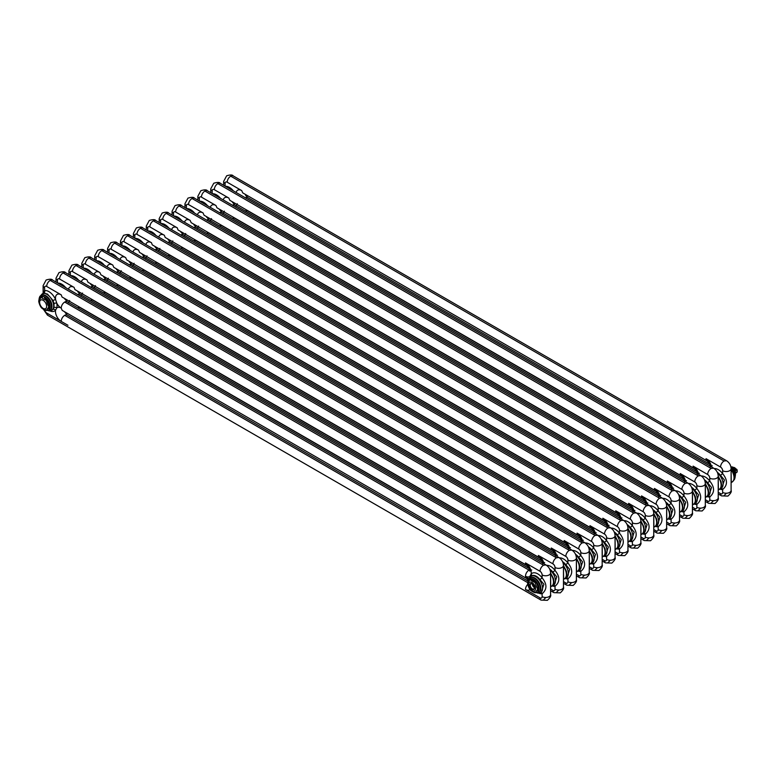 <?xml version="1.0" encoding="UTF-8"?>
<svg xmlns="http://www.w3.org/2000/svg" width="776" height="776" viewBox="0 0 776 776"><rect width="100%" height="100%" fill="white"/><g stroke="black" fill="none" stroke-linecap="round" stroke-linejoin="round"><path stroke-width="1.16" d="M233.537 205.242L234.604 203.069M236.079 206.028L237.291 203.739M731.108 471.129L731.273 482.546L732.049 482.1A9.516 5.49 60 0 0 731.108 469.664M711.602 466.997A8.129 4.695 60 0 0 706.014 458.674L720.545 467.065A2.978 1.717 60 0 1 722.65 470.712A4.957 2.861 180 0 0 728.053 471.333A4.957 2.861 180 0 0 731.108 468.685L731.108 490.374A4.957 2.861 0 0 1 728.053 493.022A4.957 2.861 0 0 1 722.65 492.401A2.978 1.717 60 0 1 720.545 493.614L718.217 492.265M722.65 492.401L722.65 489.491C730.303 483.079 724.299 475.804 722.65 473.622L720.497 475.368A9.516 5.49 -120 0 0 717.334 472.351M720.05 488.841L721.874 487.978L724.435 480.024L720.497 475.368M220.636 212.682L221.703 210.519M223.178 213.478L224.39 211.179M718.217 478.569L718.372 489.995L719.148 489.54A9.516 5.49 60 0 0 718.217 477.114M698.71 474.437A8.129 4.695 60 0 0 693.123 466.124L707.654 474.514A2.978 1.717 60 0 1 709.759 478.152A4.957 2.861 180 0 0 715.152 478.773A4.957 2.861 180 0 0 718.217 476.134L718.217 497.823A4.957 2.861 0 0 1 715.152 500.462A4.957 2.861 0 0 1 709.759 499.841A2.978 1.717 60 0 1 707.654 501.053L705.316 499.705M709.759 499.841L709.759 496.931C717.402 490.519 711.408 483.244 709.759 481.062L707.605 482.808A9.516 5.49 -120 0 0 704.443 479.801M707.159 496.281L708.973 495.418L711.534 487.464L707.605 482.808M207.745 220.132L208.812 217.959M210.286 220.917L211.499 218.628M705.316 486.019L705.481 497.435L706.257 496.989A9.516 5.49 60 0 0 705.316 484.554M685.809 481.886A8.129 4.695 60 0 0 680.222 473.564L694.762 481.954A2.978 1.717 60 0 1 696.858 485.601A4.957 2.861 180 0 0 702.261 486.222A4.957 2.861 180 0 0 705.316 483.574L705.316 505.263A4.957 2.861 0 0 1 702.261 507.911A4.957 2.861 0 0 1 696.858 507.291A2.978 1.717 60 0 1 694.762 508.503L692.425 507.155M696.858 507.291L696.858 504.381C704.511 497.969 698.507 490.694 696.858 488.511L694.714 490.257A9.516 5.49 -120 0 0 691.552 487.241M694.268 503.731L696.082 502.867L698.642 494.913L694.714 490.257M194.844 227.572L195.911 225.409M197.395 228.367L198.607 226.068M692.425 493.458L692.58 504.885L693.366 504.429A9.516 5.49 60 0 0 692.425 492.003M672.918 489.326A8.129 4.695 60 0 0 667.331 481.013L681.861 489.404A2.978 1.717 60 0 1 683.966 493.041A4.957 2.861 180 0 0 689.369 493.662A4.957 2.861 180 0 0 692.425 491.024L692.425 512.713A4.957 2.861 0 0 1 689.369 515.351A4.957 2.861 0 0 1 683.966 514.731A2.978 1.717 60 0 1 681.861 515.943L679.533 514.595M683.966 514.731L683.966 511.82C691.61 505.409 685.615 498.134 683.966 495.951L681.813 497.697A9.516 5.49 -120 0 0 678.651 494.69M681.367 511.171L683.19 510.307L685.751 502.353L681.813 497.697M182.535 234.245L183.02 232.849M184.494 235.807L185.706 233.518M679.533 500.908L679.689 512.325L680.465 511.879A9.516 5.49 60 0 0 679.533 499.443M660.027 496.776A8.129 4.695 60 0 0 654.43 488.453L668.97 496.844A2.978 1.717 60 0 1 671.075 500.491A4.957 2.861 180 0 0 676.468 501.112A4.957 2.861 180 0 0 679.533 498.464L679.533 520.153A4.957 2.861 0 0 1 676.468 522.801A4.957 2.861 0 0 1 671.075 522.18A2.978 1.717 60 0 1 668.97 523.393L666.632 522.044M671.075 522.18L671.075 519.27C678.719 512.858 672.714 505.583 671.075 503.401L668.922 505.147A9.516 5.49 -120 0 0 665.76 502.13M668.476 518.62L670.289 517.757L672.85 509.803L668.922 505.147M169.061 242.461L170.128 240.298M171.603 243.257L172.815 240.958M666.632 508.348L666.797 519.774L667.573 519.319A9.516 5.49 60 0 0 666.632 506.893M647.126 504.216A8.129 4.695 60 0 0 641.539 495.903L656.079 504.293A2.978 1.717 60 0 1 658.174 507.931A4.957 2.861 180 0 0 663.577 508.552A4.957 2.861 180 0 0 666.632 505.913L666.632 527.602A4.957 2.861 0 0 1 663.577 530.241A4.957 2.861 0 0 1 658.174 529.62A2.978 1.717 60 0 1 656.079 530.832L653.741 529.484M658.174 529.62L658.174 526.71C665.827 520.298 659.823 513.023 658.174 510.841L656.03 512.587A9.516 5.49 -120 0 0 652.858 509.58M657.398 525.197L659.959 517.243L656.03 512.587M156.742 249.135L157.227 247.738M158.711 250.696L159.914 248.407M653.741 515.798L653.896 527.214L654.682 526.768A9.516 5.49 60 0 0 653.741 514.333M634.235 511.665A8.129 4.695 60 0 0 628.647 503.343L643.178 511.733A2.978 1.717 60 0 1 645.283 515.38A4.957 2.861 180 0 0 650.686 516.001A4.957 2.861 180 0 0 653.741 513.353L653.741 535.042A4.957 2.861 0 0 1 650.686 537.69A4.957 2.861 0 0 1 645.283 537.07A2.978 1.717 60 0 1 643.178 538.282L640.85 536.934M645.283 537.07L645.283 534.16C652.926 527.748 646.932 520.473 645.283 518.29L643.129 520.036A9.516 5.49 -120 0 0 639.967 517.02M644.487 532.646L647.068 524.692L643.129 520.036M143.269 257.351L144.336 255.188M145.81 258.146L147.023 255.847M640.85 523.247L641.005 534.664L641.781 534.208A9.516 5.49 60 0 0 640.85 521.782M621.333 519.105A8.129 4.695 60 0 0 615.746 510.792L630.287 519.183A2.978 1.717 60 0 1 632.392 522.82A4.957 2.861 180 0 0 637.785 523.441A4.957 2.861 180 0 0 640.85 520.803L640.85 542.492A4.957 2.861 0 0 1 637.785 545.13A4.957 2.861 0 0 1 632.392 544.51A2.978 1.717 60 0 1 630.287 545.722L627.949 544.374M632.392 544.51L632.392 541.6C640.035 535.188 634.031 527.913 632.392 525.73L630.238 527.476A9.516 5.49 -120 0 0 627.076 524.469M629.792 540.95L631.606 540.086L634.167 532.132L630.238 527.476M130.378 264.8L131.445 262.627M132.919 265.586L134.132 263.297M627.949 530.687L628.114 542.104L628.89 541.658A9.516 5.49 60 0 0 627.949 529.222M608.442 526.555A8.129 4.695 60 0 0 602.855 518.232L617.386 526.623A2.978 1.717 60 0 1 619.49 530.27A4.957 2.861 180 0 0 624.893 530.891A4.957 2.861 180 0 0 627.949 528.243L627.949 549.932A4.957 2.861 0 0 1 624.893 552.58A4.957 2.861 0 0 1 619.49 551.959A2.978 1.717 60 0 1 617.386 553.172L615.058 551.823M619.49 551.959L619.49 549.049C627.144 542.637 621.139 535.362 619.49 533.18L617.337 534.926A9.516 5.49 -120 0 0 614.175 531.909M616.901 548.399L618.715 547.536L621.275 539.582L617.337 534.926M117.477 272.24L118.544 270.077M120.028 273.036L121.231 270.737M615.058 538.137L615.213 549.553L615.998 549.098A9.516 5.49 60 0 0 615.058 536.672M595.551 533.995A8.129 4.695 60 0 0 589.964 525.682L604.494 534.072A2.978 1.717 60 0 1 606.599 537.71A4.957 2.861 180 0 0 612.002 538.331A4.957 2.861 180 0 0 615.058 535.692L615.058 557.381A4.957 2.861 0 0 1 612.002 560.02A4.957 2.861 0 0 1 606.599 559.399A2.978 1.717 60 0 1 604.494 560.611L602.166 559.263M606.599 559.399L606.599 556.489C614.243 550.077 608.248 542.802 606.599 540.62L604.446 542.366A9.516 5.49 -120 0 0 601.284 539.359M604 555.839L605.813 554.976L608.384 547.022L604.446 542.366M104.585 279.69L105.652 277.517M107.127 280.475L108.339 278.186M602.166 545.577L602.322 556.993L603.097 556.547A9.516 5.49 60 0 0 602.166 544.112M582.65 541.444A8.129 4.695 60 0 0 577.063 533.122L591.603 541.512A2.978 1.717 60 0 1 593.698 545.159A4.957 2.861 180 0 0 599.101 545.78A4.957 2.861 180 0 0 602.166 543.132L602.166 564.821A4.957 2.861 0 0 1 599.101 567.469A4.957 2.861 0 0 1 593.698 566.849A2.978 1.717 60 0 1 591.603 568.061L589.265 566.713M593.698 566.849L593.698 563.939C601.351 557.527 595.347 550.252 593.698 548.069L591.554 549.815A9.516 5.49 -120 0 0 588.392 546.799M591.108 563.289L592.922 562.425L595.483 554.471L591.554 549.815M91.694 287.13L92.751 284.967M94.236 287.925L95.448 285.626M589.265 553.026L589.42 564.443L590.206 563.987A9.516 5.49 60 0 0 589.265 551.561M569.759 548.884A8.129 4.695 60 0 0 564.171 540.571L578.702 548.962A2.978 1.717 60 0 1 580.807 552.599A4.957 2.861 180 0 0 586.21 553.22A4.957 2.861 180 0 0 589.265 550.582L589.265 572.271A4.957 2.861 0 0 1 586.21 574.909A4.957 2.861 0 0 1 580.807 574.288A2.978 1.717 60 0 1 578.702 575.501L576.374 574.153M580.807 574.288L580.807 571.378C588.46 564.967 582.456 557.692 580.807 555.509L578.653 557.255A9.516 5.49 -120 0 0 575.491 554.248M578.207 570.729L580.031 569.865L582.592 561.911L578.653 557.255M79.375 293.803L79.86 292.406M81.334 295.365L82.547 293.076M576.374 560.466L576.529 571.883L577.305 571.437A9.516 5.49 60 0 0 576.374 559.011M556.867 556.334A8.129 4.695 60 0 0 551.28 548.011L565.811 556.402A2.978 1.717 60 0 1 567.916 560.049A4.957 2.861 180 0 0 573.309 560.67A4.957 2.861 180 0 0 576.374 558.022L576.374 579.711A4.957 2.861 0 0 1 573.309 582.359A4.957 2.861 0 0 1 567.916 581.738A2.978 1.717 60 0 1 565.811 582.951L563.473 581.602M567.916 581.738L567.916 578.828C575.559 572.416 569.555 565.141 567.916 562.959L565.762 564.705A9.516 5.49 -120 0 0 562.6 561.688M565.316 578.178L567.13 577.315L569.691 569.361L565.762 564.705M65.902 302.019L66.969 299.856M68.443 302.815L69.656 300.516M563.473 567.916L563.638 579.332L564.414 578.877A9.516 5.49 60 0 0 563.473 566.451M543.966 563.774A8.129 4.695 60 0 0 538.379 555.461L552.919 563.851A2.978 1.717 60 0 1 555.015 567.489A4.957 2.861 180 0 0 560.418 568.11A4.957 2.861 180 0 0 563.473 565.471L563.473 587.16A4.957 2.861 0 0 1 560.418 589.799A4.957 2.861 0 0 1 555.015 589.178A2.978 1.717 60 0 1 552.919 590.39L550.582 589.042M555.015 589.178L555.015 586.268C562.668 579.856 556.664 572.581 555.015 570.399L552.871 572.145A9.516 5.49 -120 0 0 549.709 569.138M554.239 584.755L556.799 576.801L552.871 572.145M49.936 310.933A11.494 6.635 60 0 0 55.542 310.264L56.755 307.965A11.494 6.635 -120 0 0 56.745 303.135A1.979 0.815 -11.5 0 0 54.01 303.571L53.001 300.516L47.491 294.055L43.912 293.183L43.126 293.881M51.973 310.206L54.01 307.577L54.01 303.571M43.989 293.153A1.998 1.591 -98.7 0 0 44.581 290.563L43.136 293.173M56.764 303.125L55.552 299.439L53.001 300.516M550.582 575.356L550.737 586.772L551.523 586.326A9.516 5.49 60 0 0 550.582 573.9M64.505 298.43L67.192 301.786A4.957 2.861 120 0 0 64.689 302.048C62.555 303.523 61.391 305.54 61.197 308.111L62.206 310.381L526.516 578.44A4.957 2.861 120 0 1 525.488 576.18A8.129 4.695 60 0 0 529.921 576.316L531.133 574.027A8.129 4.695 60 0 0 525.488 562.901L540.018 571.291A2.978 1.717 60 0 1 542.123 574.938A4.957 2.861 180 0 0 547.526 575.559A4.957 2.861 180 0 0 550.582 572.911L550.582 594.6A4.957 2.861 0 0 1 547.526 597.248A4.957 2.861 0 0 1 542.123 596.628A2.978 1.717 60 0 1 540.018 597.84L525.488 589.45A4.957 2.861 -60 0 1 527.777 584.328M542.123 596.628L542.123 593.718C549.767 587.306 543.772 580.031 542.123 577.848L539.97 579.594A9.516 5.49 -120 0 0 536.381 576.316A9.516 5.49 -120 0 0 531.618 575.84A9.516 5.49 -120 0 0 531.356 576.015M541.328 592.204L543.908 584.25L539.97 579.594M735.231 475.445L735.435 475.329A6.974 4.026 60 0 0 735.435 474.33A14.54 11.465 84.9 0 0 733.349 468.956L732.874 469.228M732.156 468.287L732.602 468.035A6.974 4.026 60 0 1 733.349 468.956M732.602 468.035A14.54 8.4 0 0 0 730.885 466.793M532.016 582.553A4.957 2.861 -120 0 0 528.514 584.57A4.957 2.861 -120 0 0 532.016 590.643A4.957 2.861 -120 0 0 535.518 588.625A4.957 2.861 -120 0 0 532.016 582.553M529.649 585.23A3.347 1.93 60 0 1 532.016 583.862A3.347 1.93 60 0 1 534.383 587.965L534.383 587.965A3.347 1.93 60 0 1 532.016 589.333A3.347 1.93 60 0 1 529.649 585.23M534.383 587.801A2.949 1.707 60 0 1 533.772 588.994A2.949 1.707 60 0 1 531.502 588.198A2.949 1.707 60 0 1 530.212 585.23A2.949 1.707 60 0 1 530.823 583.882A2.949 1.707 60 0 1 532.161 583.95M534.363 587.597A2.949 1.707 60 0 1 532.326 584.066M536.012 592.224A7.178 4.142 -120 0 0 536.546 592.146L535.43 592.563A6.974 4.026 -120 0 1 534.683 592.631A14.54 8.4 180 0 1 532.385 591.545A14.54 8.4 180 0 1 530.512 590.216A6.974 4.026 -120 0 1 529.765 589.294A14.54 11.465 -95.1 0 1 527.68 583.921A6.974 4.026 -120 0 1 527.68 582.931A14.54 3.075 -38.8 0 1 529.765 579.963L529.756 579.682M533.267 580.147L531.502 579.129L530.512 579.895A14.54 8.4 0 0 0 532.385 581.224A14.54 8.4 0 0 0 534.683 582.301L535.731 581.573A7.178 4.142 -120 0 1 536.546 582.592L538.67 588.043L537.516 588.606A6.974 4.026 -120 0 1 537.516 589.595A14.54 3.075 141.2 0 0 535.43 592.563M530.512 579.895A6.974 4.026 -120 0 0 529.765 579.963L530.648 579.459A6.974 4.026 -120 0 1 531.385 579.391L535.556 581.796A6.974 4.026 -120 0 1 536.303 582.727L535.43 583.232A6.974 4.026 -120 0 0 534.683 582.301M529.901 579.517L529.271 579.187M529.213 579.944L528.825 579.817A7.731 4.462 -120 0 0 528.805 579.895L529.31 580.526M538.156 591.797L537.622 590.682M537.506 590.769L538.67 589.139A7.178 4.142 -120 0 0 538.67 588.043M533.878 580.555L533.267 580.196L533.519 579.371L533.937 580.516L533.578 579.342A7.731 4.462 -120 0 0 529.688 579.012L529.707 579.429M530.231 579.691L529.688 579.012M529.639 580.108L529.213 579.313L528.873 579.75M528.223 580.875L528.815 581.156M538.166 591.584L537.807 590.798M533.616 579.429L533.675 579.4A7.731 4.462 -120 0 1 539.077 588.829A7.731 4.462 -120 0 1 538.302 591.622M530.173 579.73L529.494 578.867M529.455 580.332L528.825 579.817M529.601 580.167L529.154 579.342M529.164 581.02L528.66 580.05L529.261 580.574M529.145 580.904L528.718 580.37M528.863 581.088L528.369 580.467M531.143 577.354A8.497 4.908 60 0 1 531.453 577.276A8.497 4.908 60 0 1 537.652 580.448A8.497 4.908 60 0 1 540.862 588.431A8.497 4.908 60 0 1 539.815 591.748A8.497 4.908 60 0 1 539.582 591.972M538.67 589.139L537.516 589.595M537.428 590.895L538.389 589.091A6.974 4.026 -120 0 0 538.389 588.101L536.546 582.592M535.43 583.232A14.54 11.465 84.9 0 0 537.516 588.606M532.035 583.872A3.298 1.911 -120 0 0 530.396 583.717A3.298 1.911 -120 0 0 529.717 585.23A3.298 1.911 -120 0 0 531.153 588.557A3.298 1.911 -120 0 0 533.704 589.44A3.298 1.911 -120 0 0 534.383 587.946M41.021 297.256L40.391 296.927L40.866 297.431M40.313 298.615L39.857 297.887L40.333 298.382M48.626 308.518L49.422 309.372A7.731 4.462 -120 0 0 50.197 306.578A7.731 4.462 -120 0 0 44.795 297.14L44.698 297.092A7.731 4.462 -120 0 0 40.808 296.762L40.818 297.179M44.795 298.023L44.795 297.14L44.736 298.052L46.851 299.323L45.803 300.05A14.54 8.4 0 0 1 43.505 298.964A14.54 8.4 0 0 1 41.632 297.644A6.974 4.026 -120 0 0 40.886 297.703L40.391 296.927M44.639 297.935L44.736 297.179M41.351 297.441L40.808 296.762M40.759 297.858L40.333 297.053L39.993 297.489M40.42 298.265L39.867 297.674L40.381 298.314M39.333 298.624L39.877 298.838M49.276 309.333L48.927 308.538M44.998 298.294L44.377 297.848M41.293 297.47L40.604 296.616M40.711 297.906L40.274 297.092M40.274 298.77L39.867 297.674M40.265 298.644L39.857 297.887M39.983 298.838L39.479 298.217M46.075 310.371L46.22 310.351A7.731 4.462 -120 0 0 49.295 309.527L49.354 309.42M42.263 295.103A8.497 4.908 60 0 1 42.573 295.016A8.497 4.908 60 0 1 48.772 298.188A8.497 4.908 60 0 1 51.973 306.18A8.497 4.908 60 0 1 50.925 309.488A8.497 4.908 60 0 1 50.702 309.721M47.132 309.964A7.178 4.142 -120 0 0 47.666 309.896L46.541 310.303A6.974 4.026 -120 0 1 45.803 310.371A14.54 8.4 180 0 1 43.505 309.294A14.54 8.4 180 0 1 41.632 307.965A6.974 4.026 -120 0 1 40.886 307.044A14.54 11.465 -95.1 0 1 38.8 301.66A6.974 4.026 -120 0 1 38.8 300.671A14.54 3.075 -38.8 0 1 40.886 297.703L41.758 297.198A6.974 4.026 -120 0 1 42.505 297.13L41.632 297.644M43.136 300.293A4.957 2.861 -120 0 0 39.624 302.32A4.957 2.861 -120 0 0 43.136 308.392A4.957 2.861 -120 0 0 46.638 306.365A4.957 2.861 -120 0 0 43.136 300.293M49.78 305.793L48.626 306.345A6.974 4.026 -120 0 1 48.626 307.345L49.78 306.879A7.178 4.142 -120 0 0 49.78 305.793L47.423 300.467A6.974 4.026 -120 0 0 46.676 299.546L44.377 297.897M48.548 308.644L49.509 306.83A6.974 4.026 -120 0 0 49.509 305.841L47.423 300.467L46.541 300.972A6.974 4.026 -120 0 0 45.803 300.05M48.626 307.345A14.54 3.075 141.2 0 0 46.541 310.303M46.541 300.972A14.54 11.465 84.9 0 0 48.626 306.345M734.533 469.8L735.512 470.401L736.909 469.596A3.667 2.115 60 0 1 737.2 471.129A3.667 2.115 60 0 1 736.909 472.332L735.454 473.176M731.458 467.152L731.991 466.89M732.127 467.637L732.719 467.307L735.047 470.198A4.714 2.726 60 0 1 735.415 471.148L734.639 471.624M734.241 470.663L735.047 470.198A4.753 2.745 60 0 1 735.415 471.168L735.415 474.243M736.977 472.215L736.89 469.431L735.91 468.927L734.639 469.674M734.571 469.771L735.386 470.246L736.793 469.441L735.59 468.626L734.368 469.325M733.436 467.482L732.272 467.006M732.563 466.997L733.63 467.491A2.377 1.377 60 0 1 735.59 468.626L735.667 468.588A0.989 0.572 -120 0 0 735.929 468.927M225.438 186.308A11.494 6.635 60 0 1 233.401 190.906M225.089 186.104L225.098 183.427A2.978 1.717 60 0 1 227.087 182.147M726.559 460.74L233.188 175.89A4.957 2.861 -60 0 0 230.695 176.152C228.551 177.626 227.378 179.654 227.193 182.214L241.724 190.615L242.743 192.885L707.043 460.944A4.957 2.861 120 0 1 706.014 458.674M236.146 192.487A8.129 4.695 60 0 1 241.743 190.595M225.108 183.417A4.957 2.861 180 0 1 223.653 181.4L223.653 185.28M245.032 194.204L247.728 197.56A4.957 2.861 120 0 0 245.294 197.773M246.855 210.15L247.728 210.829A4.957 2.861 120 0 0 245.294 211.043M724.057 495.631L726.423 493.235M718.217 493.943L721.573 495.883A4.957 2.861 -60 0 1 720.545 493.614M722.65 470.712L722.65 473.622A11.494 6.635 60 0 0 714.221 468.568M721.253 488.327A1.979 1.581 81.3 0 1 722.65 489.491A11.494 6.635 60 0 1 719.759 489.123M230.695 176.152L724.057 461.002L726.54 460.731C729.401 462.622 730.934 465.26 731.108 468.685M724.057 461.002A4.957 2.861 120 0 0 720.545 467.065M721.117 488.405A9.516 5.49 -120 0 0 722.805 481.683A9.516 5.49 -120 0 0 717.742 473.37M233.809 204.175A9.516 5.49 -120 0 0 234.139 202.808M212.546 193.748A11.494 6.635 60 0 1 220.51 198.355M212.197 193.554L212.197 190.877M210.762 192.72L210.762 188.84A4.957 2.861 180 0 0 212.207 190.867A2.978 1.717 60 0 1 214.195 189.586M713.668 468.18L220.297 183.34A4.957 2.861 -60 0 0 217.794 183.592C215.65 185.076 214.486 187.094 214.292 189.664L228.833 198.055L229.841 200.324L694.142 468.394A4.957 2.861 120 0 1 693.123 466.124M223.255 199.936A8.129 4.695 60 0 1 228.842 198.045M232.14 201.653L234.827 205A4.957 2.861 120 0 0 232.402 205.213M233.964 217.59L234.827 218.269A4.957 2.861 120 0 0 232.402 218.493M711.155 503.081L713.522 500.675M705.316 501.383L708.682 503.323A4.957 2.861 -60 0 1 707.654 501.053M709.759 478.152L709.759 481.062A11.494 6.635 60 0 0 701.329 476.018M708.362 495.777A1.979 1.581 81.3 0 1 709.759 496.931A11.494 6.635 60 0 1 706.858 496.562M217.794 183.592L711.155 468.442L713.648 468.17M711.155 468.442A4.957 2.861 120 0 0 707.654 474.514M708.216 495.854A9.516 5.49 -120 0 0 709.914 489.123A9.516 5.49 -120 0 0 704.851 480.819M220.917 211.625A9.516 5.49 -120 0 0 221.247 210.257M199.645 201.197A11.494 6.635 60 0 1 207.619 205.795M199.306 200.994L199.306 198.316M197.861 200.169L197.861 196.289A4.957 2.861 180 0 0 199.316 198.307A2.978 1.717 60 0 1 201.294 197.036M204.903 191.041L698.264 475.892L700.757 475.62L207.396 190.78A4.957 2.861 -60 0 0 204.903 191.041C202.759 192.516 201.595 194.543 201.401 197.104L215.932 205.504L216.95 207.774L681.25 475.834A4.957 2.861 120 0 1 680.222 473.564M210.354 207.376A8.129 4.695 60 0 1 215.951 205.485M219.239 209.093L221.936 212.449A4.957 2.861 120 0 0 219.511 212.663M221.063 225.04L221.936 225.719A4.957 2.861 120 0 0 219.511 225.932M698.264 510.521L700.631 508.125M692.425 508.833L695.781 510.773A4.957 2.861 -60 0 1 694.762 508.503M696.858 485.601L696.858 488.511A11.494 6.635 60 0 0 688.428 483.458M695.471 503.217A1.979 1.581 81.3 0 1 696.858 504.381A11.494 6.635 60 0 1 693.967 504.012M698.264 475.892A4.957 2.861 120 0 0 694.762 481.954M695.325 503.304A9.516 5.49 -120 0 0 697.013 496.572A9.516 5.49 -120 0 0 691.959 488.259M208.026 219.065A9.516 5.49 -120 0 0 208.346 217.697M186.754 208.637A11.494 6.635 60 0 1 194.718 213.245M186.405 208.443L186.415 205.766M184.969 207.609L184.969 203.729A4.957 2.861 180 0 0 186.424 205.756A2.978 1.717 60 0 1 188.403 204.476M192.011 198.481L685.373 483.332L687.856 483.06L194.504 198.229A4.957 2.861 -60 0 0 192.011 198.481C189.868 199.965 188.694 201.983 188.5 204.554L203.04 212.944L204.049 215.214L668.359 483.283A4.957 2.861 120 0 1 667.331 481.013M197.463 214.826A8.129 4.695 60 0 1 203.06 212.934M206.368 216.601A9.516 5.49 60 0 0 206.368 216.552L209.035 219.889A4.957 2.861 120 0 0 206.61 220.103M208.172 232.48L209.035 233.159A4.957 2.861 120 0 0 206.61 233.382M685.373 517.97L687.74 515.565M679.533 516.273L682.89 518.213A4.957 2.861 -60 0 1 681.861 515.943M683.966 493.041L683.966 495.951A11.494 6.635 60 0 0 675.537 490.907M682.57 510.666A1.979 1.581 81.3 0 1 683.966 511.82A11.494 6.635 60 0 1 681.066 511.452M685.373 483.332A4.957 2.861 120 0 0 681.861 489.404M682.434 510.744A9.516 5.49 -120 0 0 684.122 504.012A9.516 5.49 -120 0 0 679.058 495.709M195.125 226.514A9.516 5.49 -120 0 0 195.455 225.147M173.853 216.087A11.494 6.635 60 0 1 181.826 220.685M173.514 215.883L173.514 213.206A2.978 1.717 60 0 1 175.512 211.926M179.111 205.931L672.472 490.781L674.965 490.51L181.613 205.669A4.957 2.861 -60 0 0 179.111 205.931C176.967 207.405 175.803 209.433 175.609 211.994L190.139 220.394L191.158 222.663L655.458 490.723A4.957 2.861 120 0 1 654.43 488.453M184.572 222.266A8.129 4.695 60 0 1 190.159 220.374M173.523 213.196A4.957 2.861 180 0 1 172.078 211.179L172.078 215.059M193.476 224.041A9.516 5.49 60 0 0 193.466 223.992L196.144 227.339A4.957 2.861 120 0 0 193.719 227.552M195.28 239.929L196.144 240.608A4.957 2.861 120 0 0 193.719 240.822M672.472 525.41L674.839 523.014M666.632 523.722L669.998 525.662A4.957 2.861 -60 0 1 668.97 523.393M671.075 500.491L671.075 503.401A11.494 6.635 60 0 0 662.636 498.347M669.678 518.106A1.979 1.581 81.3 0 1 671.075 519.27A11.494 6.635 60 0 1 668.175 518.902M672.472 490.781A4.957 2.861 120 0 0 668.97 496.844M669.533 518.193A9.516 5.49 -120 0 0 671.23 511.462A9.516 5.49 -120 0 0 666.167 503.149M182.234 233.954A9.516 5.49 -120 0 0 182.564 232.587M160.962 223.527A11.494 6.635 60 0 1 168.935 228.134M160.613 223.333L160.622 220.656M159.177 222.499L159.177 218.619A4.957 2.861 180 0 0 160.632 220.646A2.978 1.717 60 0 1 162.611 219.365M166.219 213.371L659.581 498.221L662.073 497.95L168.712 213.119A4.957 2.861 -60 0 0 166.219 213.371C164.076 214.855 162.911 216.873 162.718 219.443L177.248 227.834L178.053 229.968M171.671 229.715A8.129 4.695 60 0 1 177.267 227.824M180.585 231.49A9.516 5.49 60 0 0 180.575 231.442L183.252 234.779A4.957 2.861 120 0 0 180.818 234.992M182.379 247.369L183.252 248.048A4.957 2.861 120 0 0 180.818 248.271M659.581 532.86L661.947 530.454M653.741 531.162L657.097 533.102A4.957 2.861 -60 0 1 656.079 530.832M658.174 507.931L658.174 510.841A11.494 6.635 60 0 0 649.745 505.797M656.787 525.556A1.979 1.581 81.3 0 1 658.174 526.71A11.494 6.635 60 0 1 655.283 526.341M641.539 495.903A4.957 2.861 120 0 0 642.567 498.173C644.526 499.812 645.603 501.8 645.807 504.157L647.814 502.993M659.581 498.221A4.957 2.861 120 0 0 656.079 504.293M655.584 526.06L656.642 525.633A9.516 5.49 -120 0 0 658.329 518.902A9.516 5.49 -120 0 0 653.276 510.598M169.343 241.404A9.516 5.49 -120 0 0 169.663 240.036M148.071 230.976A11.494 6.635 60 0 1 156.034 235.574M147.721 230.773L147.731 228.095A2.978 1.717 60 0 1 149.719 226.815M153.328 220.821L646.68 505.671L649.173 505.399L155.821 220.559A4.957 2.861 -60 0 0 153.328 220.821C151.184 222.295 150.011 224.322 149.816 226.883L164.357 235.283L165.162 237.407M158.779 237.155A8.129 4.695 60 0 1 164.376 235.264M147.731 228.086A4.957 2.861 180 0 1 146.286 226.068L146.286 229.948M167.684 238.93A9.516 5.49 60 0 0 167.684 238.882L170.351 242.228A4.957 2.861 120 0 0 167.926 242.442M169.488 254.819L170.351 255.498A4.957 2.861 120 0 0 167.926 255.711M646.68 540.3L649.056 537.904M640.85 538.612L644.206 540.552A4.957 2.861 -60 0 1 643.178 538.282M645.283 515.38L645.283 518.29A11.494 6.635 60 0 0 636.853 513.237M643.886 532.996A1.979 1.581 81.3 0 1 645.283 534.16A11.494 6.635 60 0 1 642.382 533.791M628.647 503.343A4.957 2.861 120 0 0 629.675 505.613C631.635 507.252 632.712 509.25 632.915 511.597L634.923 510.443M646.68 505.671A4.957 2.861 120 0 0 643.178 511.733M642.683 533.51L643.75 533.083A9.516 5.49 -120 0 0 645.438 526.351A9.516 5.49 -120 0 0 640.375 518.038M156.442 248.844A9.516 5.49 -120 0 0 156.771 247.476M135.169 238.416A11.494 6.635 60 0 1 143.143 243.024M134.83 238.222L134.83 235.545M133.385 237.388L133.385 233.508A4.957 2.861 180 0 0 134.84 235.535A2.978 1.717 60 0 1 136.828 234.255M140.427 228.26L633.788 513.111L636.281 512.839L142.929 228.008A4.957 2.861 -60 0 0 140.427 228.26C138.283 229.744 137.119 231.762 136.925 234.333L151.456 242.723L152.271 244.857M145.878 244.605A8.129 4.695 60 0 1 151.475 242.713M154.793 246.38A9.516 5.49 60 0 0 154.783 246.331L157.46 249.668A4.957 2.861 120 0 0 155.035 249.882M156.587 262.259L157.46 262.938A4.957 2.861 120 0 0 155.035 263.161M633.788 547.749L636.155 545.344M627.949 546.052L631.315 547.992A4.957 2.861 -60 0 1 630.287 545.722M632.392 522.82L632.392 525.73A11.494 6.635 60 0 0 623.952 520.686M630.995 540.445A1.979 1.581 81.3 0 1 632.392 541.6A11.494 6.635 60 0 1 629.491 541.231M615.746 510.792A4.957 2.861 120 0 0 616.774 513.062C618.734 514.701 619.82 516.69 620.014 519.047L622.022 517.883M633.788 513.111A4.957 2.861 120 0 0 630.287 519.183M630.849 540.523A9.516 5.49 -120 0 0 632.547 533.791A9.516 5.49 -120 0 0 627.483 525.488M143.55 256.293A9.516 5.49 -120 0 0 143.88 254.926M122.278 245.866A11.494 6.635 60 0 1 130.252 250.464M121.929 245.662L121.939 242.985A2.978 1.717 60 0 1 123.927 241.705M623.4 520.298L130.029 235.448A4.957 2.861 -60 0 0 127.536 235.71C125.392 237.184 124.218 239.212 124.034 241.772L138.564 250.173L139.583 252.442L603.883 520.502A4.957 2.861 120 0 1 602.855 518.232M132.987 252.045A8.129 4.695 60 0 1 138.584 250.153M121.948 242.975A4.957 2.861 180 0 1 120.493 240.958L120.493 244.838M141.872 253.762L144.569 257.118A4.957 2.861 120 0 0 142.134 257.331M143.696 269.709L144.569 270.387A4.957 2.861 120 0 0 142.134 270.601M620.897 555.189L623.264 552.793M615.058 553.501L618.414 555.441A4.957 2.861 -60 0 1 617.386 553.172M619.49 530.27L619.49 533.18A11.494 6.635 60 0 0 611.061 528.126M618.094 547.885A1.979 1.581 81.3 0 1 619.49 549.049A11.494 6.635 60 0 1 616.6 548.68M127.536 235.71L620.897 520.56L623.38 520.289C626.242 522.18 627.774 524.818 627.949 528.243M620.897 520.56A4.957 2.861 120 0 0 617.386 526.623M617.958 547.972A9.516 5.49 -120 0 0 619.646 541.241A9.516 5.49 -120 0 0 614.592 532.928M130.649 263.733A9.516 5.49 -120 0 0 130.979 262.366M109.387 253.306A11.494 6.635 60 0 1 117.351 257.913M109.038 253.112L109.038 250.435M107.602 252.278L107.602 248.398A4.957 2.861 180 0 0 109.047 250.425A2.978 1.717 60 0 1 111.036 249.145M610.508 527.738L117.137 242.898A4.957 2.861 -60 0 0 114.635 243.15C112.491 244.634 111.327 246.652 111.133 249.222L125.673 257.613L126.682 259.882M120.096 259.494A8.129 4.695 60 0 1 125.693 257.603M128.981 261.211L131.668 264.558A4.957 2.861 120 0 0 129.243 264.781M130.804 277.148L131.668 277.827A4.957 2.861 120 0 0 129.243 278.05M607.996 562.639L610.363 560.233M602.166 560.941L605.523 562.881A4.957 2.861 -60 0 1 604.494 560.611M606.599 537.71L606.599 540.62A11.494 6.635 60 0 0 598.17 535.576M605.202 555.335A1.979 1.581 81.3 0 1 606.599 556.489A11.494 6.635 60 0 1 603.699 556.12M589.964 525.682A4.957 2.861 120 0 0 590.982 527.952C592.951 529.591 594.028 531.579 594.232 533.937L596.23 532.773M114.635 243.15L607.996 528L610.489 527.738M607.996 528A4.957 2.861 120 0 0 604.494 534.072M605.057 555.412A9.516 5.49 -120 0 0 606.754 548.68A9.516 5.49 -120 0 0 601.691 540.377M117.758 271.183A9.516 5.49 -120 0 0 118.088 269.815M96.486 260.755A11.494 6.635 60 0 1 104.459 265.353M96.146 260.552L96.146 257.875M94.701 259.727L94.701 255.847A4.957 2.861 180 0 0 96.156 257.865A2.978 1.717 60 0 1 98.145 256.594M101.743 250.6L595.105 535.45L597.598 535.178L104.236 250.338A4.957 2.861 -60 0 0 101.743 250.6C99.6 252.074 98.436 254.101 98.242 256.662L112.772 265.062L113.791 267.332L578.091 535.392A4.957 2.861 120 0 1 577.063 533.122M107.195 266.934A8.129 4.695 60 0 1 112.792 265.043M116.08 268.651L118.776 272.007A4.957 2.861 120 0 0 116.352 272.221M117.903 284.598L118.776 285.277A4.957 2.861 120 0 0 116.352 285.49M595.105 570.079L597.471 567.683M589.265 568.391L592.622 570.331A4.957 2.861 -60 0 1 591.603 568.061M593.698 545.159L593.698 548.069A11.494 6.635 60 0 0 585.269 543.016M592.311 562.775A1.979 1.581 81.3 0 1 593.698 563.939A11.494 6.635 60 0 1 590.808 563.57M595.105 535.45A4.957 2.861 120 0 0 591.603 541.512M592.166 562.862A9.516 5.49 -120 0 0 593.863 556.13A9.516 5.49 -120 0 0 588.8 547.817M104.867 278.623A9.516 5.49 -120 0 0 105.187 277.255M83.595 268.205A11.494 6.635 60 0 1 91.558 272.803M83.245 268.001L83.255 265.324M81.81 267.167L81.81 263.287A4.957 2.861 180 0 0 83.265 265.314A2.978 1.717 60 0 1 85.244 264.034M88.852 258.039L582.213 542.89L584.697 542.628L91.345 257.787A4.957 2.861 -60 0 0 88.852 258.039C86.708 259.524 85.535 261.541 85.341 264.112L99.881 272.502L100.89 274.772M94.303 274.384A8.129 4.695 60 0 1 99.9 272.492M103.208 276.159A9.516 5.49 60 0 0 103.208 276.11L105.876 279.447A4.957 2.861 120 0 0 103.451 279.67M105.012 292.038L105.876 292.717A4.957 2.861 120 0 0 103.451 292.94M582.213 577.528L584.58 575.123M576.374 575.831L579.73 577.771A4.957 2.861 -60 0 1 578.702 575.501M580.807 552.599L580.807 555.509A11.494 6.635 60 0 0 572.378 550.465M579.41 570.224A1.979 1.581 81.3 0 1 580.807 571.378A11.494 6.635 60 0 1 577.916 571.01M564.171 540.571A4.957 2.861 120 0 0 565.2 542.841C567.159 544.48 568.236 546.469 568.439 548.826L570.447 547.662M582.213 542.89A4.957 2.861 120 0 0 578.702 548.962M579.274 570.302A9.516 5.49 -120 0 0 580.962 563.57A9.516 5.49 -120 0 0 575.899 555.267M91.966 286.072A9.516 5.49 -120 0 0 92.296 284.705M70.703 275.645A11.494 6.635 60 0 1 78.667 280.243M70.354 275.441L70.354 272.764A2.978 1.717 60 0 1 72.352 271.484M75.951 265.489L569.312 550.339L571.805 550.068L78.454 265.227A4.957 2.861 -60 0 0 75.951 265.489C73.807 266.963 72.643 268.991 72.449 271.551L86.99 279.952L87.998 282.221L552.299 550.281A4.957 2.861 120 0 1 551.28 548.011M81.412 281.824A8.129 4.695 60 0 1 86.999 279.932M70.364 272.764A4.957 2.861 180 0 1 68.918 270.737L68.918 274.617M90.288 283.541L92.984 286.897A4.957 2.861 120 0 0 90.559 287.11M92.121 299.488L92.984 300.166A4.957 2.861 120 0 0 90.559 300.38M569.312 584.968L571.679 582.572M563.473 583.28L566.839 585.22A4.957 2.861 -60 0 1 565.811 582.951M567.916 560.049L567.916 562.959A11.494 6.635 60 0 0 559.477 557.905M566.519 577.664A1.979 1.581 81.3 0 1 567.916 578.828A11.494 6.635 60 0 1 565.015 578.46M569.312 550.339A4.957 2.861 120 0 0 565.811 556.402M566.373 577.751A9.516 5.49 -120 0 0 568.071 571.02A9.516 5.49 -120 0 0 563.007 562.707M79.074 293.512A9.516 5.49 -120 0 0 79.404 292.145M57.802 283.095A11.494 6.635 60 0 1 65.776 287.692M57.453 282.891L57.463 280.214M56.017 282.057L56.017 278.177A4.957 2.861 180 0 0 57.472 280.204A2.978 1.717 60 0 1 59.451 278.923M63.06 272.929L556.421 557.779L558.914 557.517L65.553 272.677A4.957 2.861 -60 0 0 63.06 272.929C60.916 274.413 59.752 276.431 59.558 279.001L74.089 287.392L74.894 289.526M68.511 289.273A8.129 4.695 60 0 1 74.108 287.382M77.425 291.048A9.516 5.49 60 0 0 77.416 291L80.093 294.337A4.957 2.861 120 0 0 77.658 294.56M79.22 306.927L80.093 307.606A4.957 2.861 120 0 0 77.658 307.829M556.421 592.418L558.788 590.012M550.582 590.72L553.938 592.66A4.957 2.861 -60 0 1 552.919 590.39M555.015 567.489L555.015 570.399A11.494 6.635 60 0 0 546.585 565.355M553.627 585.114A1.979 1.581 81.3 0 1 555.015 586.268A11.494 6.635 60 0 1 552.124 585.899M538.379 555.461A4.957 2.861 120 0 0 539.407 557.731C541.367 559.37 542.453 561.358 542.647 563.715L544.655 562.552M556.421 557.779A4.957 2.861 120 0 0 552.919 563.851M552.425 585.618L553.482 585.191A9.516 5.49 -120 0 0 555.17 578.46A9.516 5.49 -120 0 0 550.116 570.156M66.183 300.962A9.516 5.49 -120 0 0 66.503 299.594M61.197 308.091A8.129 4.695 60 0 1 56.774 303.115M56.774 307.956A8.129 4.695 60 0 1 60.935 307.946M46.56 286.373A2.978 1.717 60 0 0 44.581 287.654L44.562 290.563A11.494 6.635 60 0 1 55.542 299.449M50.168 280.379L543.52 565.229L546.013 564.957L52.661 280.117A4.957 2.861 -60 0 0 50.168 280.379C48.025 281.853 46.851 283.88 46.657 286.441L61.197 294.841L62.002 296.965M55.562 299.429A8.129 4.695 60 0 1 61.217 294.822M540.018 597.84A4.957 2.861 -60 0 0 541.047 600.11L47.675 315.26L46.657 312.99L61.197 321.38A8.129 4.695 60 0 1 55.562 310.245M46.676 312.98A2.978 1.717 60 0 1 44.649 310.012M56.745 307.975A1.979 1.397 14.9 0 0 54.01 307.577M55.552 310.255A1.979 1.591 43.3 0 0 53.001 309.469M44.581 287.654A4.957 2.861 180 0 1 43.126 285.626L43.126 293.289M529.639 569.797L528.99 570.108L64.699 302.039M528.611 579.051A8.129 4.695 60 0 0 525.488 576.18A4.957 2.861 -60 0 1 528.99 570.108M61.197 321.38C61.391 318.81 62.555 316.792 64.699 315.308A4.957 2.861 120 0 1 67.192 315.056L527.932 581.059M64.699 315.308L527.806 582.689M543.52 599.858L545.897 597.462M67.948 325.28L50.168 315.007M529.96 589.556A8.129 4.695 60 0 1 525.488 589.45M542.123 574.938L542.123 577.848A11.494 6.635 60 0 0 531.133 574.027A1.979 1.591 -136.7 0 1 531.317 576.015M530.289 576.743A1.979 1.397 -165.1 0 0 529.921 576.316A11.494 6.635 -120 0 0 529.717 577.412M540.726 592.554A1.979 1.581 81.3 0 1 542.123 593.718A11.494 6.635 60 0 1 538.825 593.184M525.488 562.901A4.957 2.861 120 0 0 526.516 565.17C528.475 566.81 529.552 568.808 529.756 571.155L531.764 570.001M543.52 565.229A4.957 2.861 120 0 0 540.018 571.291M537.846 593.174L540.591 592.641A9.516 5.49 -120 0 0 542.046 585.017A9.516 5.49 -120 0 0 535.828 576.626A9.516 5.49 -120 0 0 531.075 576.161L529.242 578.265M48.966 310.914L51.701 310.381A9.516 5.49 -120 0 0 53.166 302.756A9.516 5.49 -120 0 0 46.948 294.376A9.516 5.49 -120 0 0 42.185 293.9L40.352 296.005M246.137 194.844A8.711 5.034 60 0 1 245.982 195.862M246.089 194.815A8.711 5.025 60 0 1 245.944 195.814M731.021 467.491A8.711 5.034 60 0 1 735.047 476.493A8.711 5.034 60 0 1 733.892 479.985M731.04 467.598A8.711 5.025 60 0 1 734.998 476.522A8.711 5.025 60 0 1 733.912 479.917M528.427 580.681A7.731 4.462 -120 0 0 528.165 582.097M535.13 592.612A7.731 4.462 -120 0 0 538.185 591.778M533.927 580.526L535.731 581.573M531.502 579.129A7.178 4.142 -120 0 0 530.677 579.206L530.406 579.594M532.908 591.836L538.205 593.048A8.711 5.034 -120 0 0 540.397 588.877A8.711 5.034 -120 0 0 536.352 579.856A8.711 5.034 -120 0 0 529.523 578.013C528.698 578.324 528.146 579.691 527.855 582.116L527.874 582.572M538.825 592.718A8.711 5.025 -120 0 0 539.368 592.233A8.711 5.025 -120 0 0 540.445 588.848A8.711 5.025 -120 0 0 537.157 580.661A8.711 5.025 -120 0 0 530.813 577.412A8.711 5.025 -120 0 0 530.124 577.645M39.547 298.43A7.731 4.462 -120 0 0 39.275 299.837M49.78 306.879L48.665 308.47M47.666 300.341A7.178 4.142 -120 0 0 46.851 299.323M42.612 296.878A7.178 4.142 -120 0 0 41.797 296.946L41.516 297.344M44.019 309.575L49.325 310.798A8.711 5.034 -120 0 0 51.507 306.617A8.711 5.034 -120 0 0 47.462 297.606A8.711 5.034 -120 0 0 40.643 295.753C39.818 296.073 39.256 297.441 38.975 299.856L38.984 300.322M49.936 310.458A8.711 5.025 -120 0 0 50.488 309.983A8.711 5.025 -120 0 0 51.555 306.588A8.711 5.025 -120 0 0 48.277 298.401A8.711 5.025 -120 0 0 41.923 295.152A8.711 5.025 -120 0 0 41.235 295.394M733.708 467.472L736.055 469.014M737.2 471.051A3.473 1.998 -120 0 0 736.948 469.577M732.981 467.608L733.63 467.491L733.116 467.782M734.853 469.936L735.512 470.401M732.35 467.065A4.714 2.726 60 0 1 732.719 467.298L735.435 471.158L735.435 474.262M731.962 466.871L731.128 466.939L731.972 466.861A4.753 2.745 60 0 1 732.719 467.307L731.981 466.861M736.851 472.371L735.483 473.166M709.73 464.29L247.728 197.56M245.526 194.495L245.536 195.183M247.728 210.829L695.015 469.073M731.108 468.733L734.067 474.475L734.426 477.143L733.621 480.509L732.049 482.1M721.573 495.883L727.917 496.087C730.711 493.488 731.768 491.586 731.108 490.374M712.29 465.775L710.283 466.929C710.079 464.581 709.002 462.583 707.043 460.944M223.653 181.4L226.65 175.803C230.288 174.687 232.47 174.716 233.188 175.89M696.838 471.74L234.827 205M232.635 201.944L232.645 202.633M234.827 218.269L682.123 476.512M718.217 476.183L721.166 481.925L721.534 484.583L720.72 487.959L719.148 489.54M708.682 503.323L715.016 503.527C717.81 500.927 718.877 499.026 718.217 497.823M699.389 473.214L697.391 474.378C697.188 472.021 696.111 470.033 694.142 468.394M210.762 188.84L213.749 183.252C217.396 182.127 219.579 182.156 220.297 183.34M718.217 476.134C718.033 472.71 716.51 470.062 713.639 468.2M683.947 479.18L221.936 212.449M219.744 209.384L219.744 210.073M221.936 225.719L669.222 483.962M705.316 483.623L708.275 489.365L708.633 492.032L707.828 495.398L706.257 496.989M695.781 510.773L702.125 510.977C704.918 508.377 705.985 506.476 705.316 505.263M686.498 480.664L684.49 481.818C684.296 479.471 683.21 477.473 681.25 475.834M197.861 196.289L200.858 190.692C204.505 189.577 206.678 189.606 207.396 190.78M705.316 483.574C705.142 480.15 703.619 477.512 700.738 475.639M671.046 486.63L209.035 219.889M206.843 216.834L206.852 217.523M209.035 233.159L656.331 491.402M692.425 491.072L695.383 496.815L695.742 499.472L694.937 502.848L693.366 504.429M682.89 518.213L689.233 518.417C692.027 515.817 693.084 513.916 692.425 512.713M673.607 488.104L671.599 489.268C671.395 486.911 670.318 484.922 668.359 483.283M184.969 203.729L187.957 198.142C191.604 197.017 193.787 197.046 194.504 198.229M692.425 491.024C692.25 487.6 690.718 484.951 687.846 483.089M658.155 494.07L196.144 227.339M193.951 224.274L193.961 224.962M196.144 240.608L643.43 498.852M679.533 498.512L682.482 504.255L682.841 506.922L682.036 510.288L680.465 511.879M669.998 525.662L676.332 525.866C679.126 523.267 680.193 521.365 679.533 520.153M660.706 495.554L658.698 496.708C658.504 494.36 657.418 492.362 655.458 490.723M172.078 211.179L175.066 205.582C178.713 204.466 180.895 204.495 181.613 205.669M679.533 498.464C679.349 495.04 677.826 492.401 674.955 490.529M645.263 501.519L183.252 234.779M181.06 231.723L181.06 232.412M183.252 248.048L630.539 506.292M666.632 505.962L669.591 511.704L669.95 514.362L669.145 517.737L667.573 519.319M657.097 533.102L663.441 533.306C666.235 530.716 667.302 528.805 666.632 527.602M178.267 230.103L642.567 498.173M159.177 218.619L162.174 213.031C165.812 211.906 167.994 211.935 168.712 213.119M666.632 505.913C666.458 502.489 664.935 499.841 662.054 497.979M657.388 525.197L656.642 525.633M632.362 508.959L170.351 242.228M168.159 239.163L168.169 239.852M170.351 255.498L617.648 513.741M653.741 513.402L656.7 519.144L657.059 521.812L656.253 525.177L654.682 526.768M644.206 540.552L650.55 540.756C653.334 538.156 654.401 536.255 653.741 535.042M165.375 237.553L629.675 505.613M146.286 226.068L149.273 220.471C152.921 219.356 155.103 219.385 155.821 220.559M653.741 513.353C653.567 509.929 652.034 507.291 649.163 505.418M644.497 532.646L643.75 533.083M619.471 516.409L157.46 249.668M155.268 246.613L155.268 247.301M157.46 262.938L604.747 521.181M640.85 520.851L643.799 526.594L644.158 529.251L643.352 532.627L641.781 534.208M631.315 547.992L637.649 548.195C640.442 545.606 641.51 543.695 640.85 542.492M152.474 244.993L616.774 513.062M133.385 233.508L136.382 227.921C140.029 226.796 142.212 226.825 142.929 228.008M640.85 520.803C640.666 517.379 639.143 514.731 636.262 512.868M606.57 523.848L144.569 257.118M142.367 254.053L142.377 254.741M144.569 270.387L591.855 528.631M627.949 528.291L630.907 534.033L631.266 536.701L630.461 540.067L628.89 541.658M618.414 555.441L624.758 555.645C627.551 553.045 628.608 551.144 627.949 549.932M609.131 525.333L607.123 526.487C606.919 524.139 605.843 522.141 603.883 520.502M120.493 240.958L123.491 235.361C127.128 234.245 129.311 234.274 130.029 235.448M593.679 531.298L131.668 264.558M129.476 261.502L129.485 262.191M131.668 277.827L578.964 536.07M615.058 535.741L618.006 541.483L618.375 544.141L617.57 547.517L615.998 549.098M605.523 562.881L611.857 563.085C614.65 560.495 615.717 558.584 615.058 557.381M126.682 259.892L590.982 527.952M107.602 248.398L110.59 242.81C114.237 241.685 116.419 241.714 117.137 242.898M615.058 535.692C614.883 532.268 613.35 529.62 610.479 527.758M580.788 538.738L118.776 272.007M116.584 268.942L116.584 269.631M118.776 285.277L566.063 543.52M602.166 543.181L605.115 548.923L605.474 551.59L604.669 554.956L603.097 556.547M592.622 570.331L598.965 570.535C601.759 567.935 602.826 566.034 602.166 564.821M583.339 540.222L581.331 541.376C581.137 539.029 580.05 537.031 578.091 535.392M94.701 255.847L97.698 250.25C101.346 249.135 103.518 249.164 104.236 250.338M602.166 543.132C601.982 539.708 600.459 537.07 597.578 535.197M567.887 546.188L105.876 279.447M103.683 276.392L103.693 277.08M105.876 292.717L553.172 550.96M589.265 550.63L592.224 556.373L592.583 559.03L591.778 562.406L590.206 563.987M579.73 577.771L586.074 577.975C588.868 575.385 589.925 573.474 589.265 572.271M100.899 274.782L565.2 542.841M81.81 263.287L84.807 257.7C88.445 256.575 90.627 256.604 91.345 257.787M589.265 550.582C589.091 547.158 587.558 544.51 584.687 542.647M554.995 553.627L92.984 286.897M90.792 283.832L90.802 284.52M92.984 300.166L540.271 558.41M576.374 558.07L579.323 563.812L579.682 566.48L578.877 569.846L577.305 571.437M566.839 585.22L573.173 585.424C575.967 582.825 577.034 580.923 576.374 579.711M557.546 555.112L555.548 556.266C555.344 553.918 554.258 551.92 552.299 550.281M68.918 270.737L71.906 265.14C75.553 264.024 77.736 264.053 78.454 265.227M576.374 558.022C576.19 554.597 574.667 551.959 571.796 550.087M542.104 561.077L80.093 294.337M77.901 291.281L77.901 291.97M80.093 307.606L527.379 565.85M563.473 565.52L566.432 571.262L566.79 573.92L565.985 577.295L564.414 578.877M553.938 592.66L560.282 592.864C563.075 590.274 564.142 588.363 563.473 587.16M75.107 289.671L539.407 557.731M56.017 278.177L59.015 272.589C62.662 271.464 64.835 271.493 65.553 272.677M563.473 565.471C563.298 562.047 561.775 559.399 558.895 557.537M554.229 584.755L553.482 585.191M529.203 568.527L67.192 301.786M64.505 311.709L67.192 315.056M65 298.721L65.009 299.41M47.394 315.056L43.349 309.207M528.175 580.021L526.516 578.44M550.582 572.96L553.54 578.702L553.899 581.37L553.094 584.735L551.523 586.326M541.047 600.11L547.39 600.314C550.174 597.714 551.241 595.813 550.582 594.6M62.216 297.111L526.516 565.17M43.126 285.626L46.114 280.029C49.761 278.914 51.943 278.943 52.661 280.117M550.582 572.911C550.407 569.487 548.875 566.849 546.003 564.976M531.618 575.84L531.075 576.161M541.338 592.204L540.591 592.641M51.701 310.381L52.264 310.06M42.185 293.9L42.971 293.454M246.302 194.941L246.07 195.979M730.934 467.016L733.514 470.237L735.26 476.144C734.969 478.569 734.416 479.946 733.592 480.247M539.815 591.748L538.205 593.048M531.453 577.276L529.523 578.013M50.925 309.488L49.325 310.798M42.573 295.016L40.643 295.753M735.047 474.815L735.425 474.272M732.728 467.298L735.056 470.188"/></g></svg>
